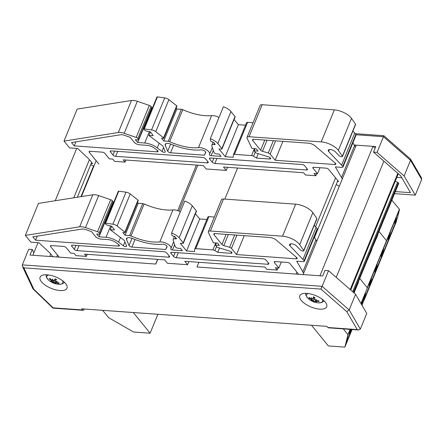 <?xml version="1.0" encoding="UTF-8"?>
<svg xmlns="http://www.w3.org/2000/svg" width="444" height="444" viewBox="0 0 444 444"><rect width="100%" height="100%" fill="white"/><g stroke="black" fill="none" stroke-linecap="round" stroke-linejoin="round"><path stroke-width="0.67" d="M358.491 282.145L354.062 292.951M343.301 328.887L347.979 334.632L350.138 329.376L347.979 334.632L344.866 347.119L352.086 329.515M362.015 305.3L364.757 297.647L364.13 300.15L383.394 253.174L384.021 250.671L383.394 253.174L396.237 221.861L396.864 219.358M367.244 287.662L399.35 209.374L367.244 287.662L359.745 278.449L367.244 287.662M344.866 347.119L328.355 345.937L311.522 325.269M365.69 263.952L361.172 274.969M377.755 235.17L373.06 245.976M371.811 249.672L367.116 260.473M379.01 231.479L386.508 240.687L379.01 231.479M102.664 310.334L108.464 317.454M157.875 314.285L150.116 333.194L133.605 332.018L108.419 317.565M150.116 333.194L133.283 312.526M391.852 200.166L399.545 209.446L360.972 303.507M384.476 218.143L379.959 229.16M390.426 203.641L385.908 214.663M76.707 148.401L55.239 200.738M38.034 242.69L32.878 255.256M89.41 159.685L73.782 197.802M50.738 253.974L49.722 256.46M91.636 162.415L77.356 197.236M96.148 160.734L81.441 196.587M57.476 255.023L56.682 256.959L155.827 264.047L157.748 259.368M196.415 165.074L177.733 210.634M197.813 165.174L178.971 211.116M237.579 168.021L224.831 199.106M84.316 309.024L84.188 309.34A2.076 1.154 -85.9 0 1 83.122 310.289A2.076 1.154 -85.9 0 1 82.556 309.956L53.152 307.853L33.827 289.227L23.871 267.849L320.945 289.088L346.736 311.594L357.237 329.592L358.547 329.981L360.334 329.082L366.755 313.425L355.589 294.283L328.527 270.662L324.991 270.413L322.71 275.979L196.986 266.988L198.906 262.31L196.986 266.988L296.131 274.076L296.914 272.166M335.586 177.878L315.551 226.723M337.806 180.608L314.452 237.551M375.141 148.135L373.021 146.348L356.177 145.144L303.091 274.575M373.021 146.348L319.935 275.779M383.882 161.161L336.219 277.378M397.83 173.338L350.166 289.549M398.307 173.754L350.738 290.049M353.868 292.779L398.756 183.328L398.318 182.789A1.26 0.533 -157.7 0 0 397.558 182.262L395.349 181.274M401.781 177.722L396.947 177.372M354.09 144.994L375.796 146.542L373.509 152.109L400.671 175.818L410.5 192.668L395.371 191.586M373.509 152.109L377.045 152.364L404.107 175.979L415.273 195.127L394.527 193.645M377.045 152.364L383.466 136.708L410.528 160.323L421.695 179.47L421.478 177.844L410.517 159.046L410.528 160.323L404.107 175.979M410.517 159.046L383.86 135.714L383.466 136.708L356.105 134.748M415.273 195.127L421.695 179.47M33.849 252.891L32.268 249.484L29.981 255.05L155.705 264.036L157.626 259.357M32.268 249.484L28.732 249.228L22.311 264.885L22.411 266.356L23.871 267.849M328.527 270.662L322.105 286.319L22.311 264.885M82.556 309.956L81.641 308.835L326.917 326.368L327.833 327.494A2.076 1.154 94.1 0 0 328.399 327.822L358.547 329.981M41.497 281.818A14.524 6.144 22.3 0 1 40.099 277.167A14.524 6.144 22.3 0 1 55.872 276.995A14.524 6.144 22.3 0 1 66.977 288.189A14.524 6.144 22.3 0 1 55.694 289.843A14.524 6.144 22.3 0 1 41.497 281.818M301.221 300.383A14.524 6.144 22.3 0 1 299.822 295.732A14.524 6.144 22.3 0 1 315.59 295.56A14.524 6.144 22.3 0 1 326.701 306.76A14.524 6.144 22.3 0 1 315.418 308.414A14.524 6.144 22.3 0 1 301.221 300.383M53.152 307.853L52.969 308.13L32.973 288.861L22.411 266.356M320.945 289.088L322.105 286.319L349.162 309.94L346.736 311.594M33.827 289.227L32.973 288.861M355.589 294.283L349.162 309.94L360.334 329.082M100.055 234.082L113.181 202.07A1.254 0.533 -157.7 0 0 113.065 201.67L112.315 200.755A2.092 0.888 -157.7 0 0 110.65 199.711L98.646 195.588A8.375 3.541 -157.7 0 0 92.785 194.794L38.467 203.391L25.341 235.403L79.654 226.801A8.375 3.541 22.3 0 1 85.514 227.6L97.525 231.724A2.092 0.888 22.3 0 1 99.19 232.767L99.933 233.683A1.254 0.533 22.3 0 1 100.055 234.082A1.254 0.533 22.3 0 1 98.779 234.132L96.709 233.982L99.012 236.807L106.022 237.307A11.722 4.956 22.3 0 1 118.554 242.141L123.31 245.748A2.092 0.888 -157.7 0 0 125.269 246.575A2.092 0.888 -157.7 0 0 126.562 246.27A2.092 0.888 -157.7 0 0 126.54 245.887L124.22 240.321L110.217 229.703L114.036 229.975A0.838 0.355 -157.7 0 0 114.441 229.842A0.838 0.355 -157.7 0 0 114.358 229.576L111.86 226.457A0.838 0.355 -157.7 0 0 110.872 225.957L109.341 225.757A3.441 1.454 22.3 0 1 105.345 223.721L105.228 223.582A0.838 0.355 22.3 0 1 105.15 223.31A0.838 0.355 22.3 0 1 105.628 223.182L112.893 224.192A4.185 1.77 22.3 0 1 117.094 225.957L124.897 232.118A0.838 0.355 22.3 0 1 125.125 232.528A0.838 0.355 22.3 0 1 124.72 232.662L122.849 232.528L125.08 235.264L129.593 235.586A2.092 0.888 22.3 0 1 130.991 235.964A33.489 14.164 -157.7 0 0 159.818 241.924A7.115 3.008 22.3 0 1 167.543 243.995A7.115 3.008 22.3 0 1 170.929 248.462A7.115 3.008 22.3 0 1 170.757 248.762A1.254 0.533 -157.7 0 0 170.724 248.818A1.254 0.533 -157.7 0 0 171.195 249.528A1.254 0.533 -157.7 0 0 172.439 249.972L182.406 250.688L180.558 248.418L178.127 248.246A2.092 0.888 22.3 0 1 175.269 246.642L173.143 240.176A4.185 1.77 22.3 0 1 173.138 239.527A4.185 1.77 22.3 0 1 175.164 238.844L176.085 238.911A0.838 0.355 -157.7 0 0 176.49 238.778A0.838 0.355 -157.7 0 0 176.407 238.506L174.93 236.691A0.838 0.355 -157.7 0 0 173.865 236.191L173.171 236.141A0.838 0.355 22.3 0 1 172.022 235.464L171.617 233.039A9.629 4.074 22.3 0 1 179.137 237.851L183.206 242.84A1.254 0.533 22.3 0 1 183.322 243.24A1.254 0.533 22.3 0 1 182.717 243.445L180.286 243.273L186.569 250.982L194.55 251.554L194.727 249.112A2.092 0.888 22.3 0 1 194.755 248.99A2.092 0.888 22.3 0 1 195.771 248.651L212.898 249.878A2.092 0.888 22.3 0 1 214.863 250.549L217.754 252.359L230.936 253.302A2.092 0.888 -157.7 0 0 231.951 252.963A2.092 0.888 -157.7 0 0 229.942 251.204L217.183 247.247L215.451 245.121L219.403 245.404L217.499 243.068L213.27 242.763L208.43 232.534A4.185 1.77 22.3 0 1 208.353 231.701A4.185 1.77 22.3 0 1 210.378 231.019L282.545 236.18A13.154 5.561 22.3 0 1 299.694 244.677L303.724 250.488A1.254 0.533 22.3 0 1 303.79 250.821A1.254 0.533 22.3 0 1 303.185 251.021L302.852 250.999A2.092 0.888 22.3 0 1 300.299 249.861L296.625 246.054A4.146 1.754 -157.7 0 0 292.579 243.956A4.146 1.754 -157.7 0 0 289.566 244.478A4.146 1.754 -157.7 0 0 289.965 245.804L304.096 260.678A2.076 0.877 22.3 0 1 304.295 261.344A2.076 0.877 22.3 0 1 303.291 261.677L296.686 261.205L303.652 273.221M112.726 204.839L112.088 204.739M125.125 232.528L138.251 200.516A0.838 0.355 -157.7 0 0 138.023 200.105L130.22 193.945A4.185 1.77 -157.7 0 0 126.018 192.18L118.759 191.175A0.838 0.355 -157.7 0 0 118.276 191.303L105.15 223.31M180.331 211.788A7.115 3.008 -157.7 0 0 172.949 209.912A33.489 14.164 22.3 0 1 144.122 203.951A2.092 0.888 -157.7 0 0 142.718 203.58L138.206 203.252L137.49 202.375M183.322 243.24L196.453 211.233A1.254 0.533 -157.7 0 0 196.331 210.828L192.269 205.838A9.629 4.074 -157.7 0 0 184.743 201.027L171.617 233.039M206.86 219.486L199.7 218.975L195.427 213.731M214.369 217.033L208.896 216.639A2.092 0.888 -157.7 0 0 207.886 216.983A2.092 0.888 -157.7 0 0 207.859 217.099M303.79 250.821L316.922 218.809A1.254 0.533 -157.7 0 0 316.855 218.476L312.826 212.665A13.154 5.561 -157.7 0 0 295.676 204.168L223.504 199.012A4.185 1.77 -157.7 0 0 221.478 199.689L208.353 231.701M304.295 261.344L317.427 229.332A2.076 0.877 -157.7 0 0 317.221 228.666L314.235 225.352M316.777 241.209L314.224 237.135M188.85 261.594L187.573 264.707L167.449 263.264L164.68 259.862L84.527 254.135L86.375 256.404L75.963 255.655L74.12 253.391L70.646 253.141L66.217 247.697A2.092 0.888 -157.7 0 0 63.553 246.437L51.41 245.571A2.092 0.888 -157.7 0 0 50.4 245.909A2.092 0.888 -157.7 0 0 50.599 246.581L59.196 257.137M101.082 239.105A4.218 1.782 22.3 0 1 95.516 236.558L91.464 231.585L85.131 229.409A4.185 1.77 -157.7 0 0 82.201 229.01L32.834 236.83L35.57 240.187L118.387 246.109A2.092 0.888 -157.7 0 0 119.403 245.771A2.092 0.888 -157.7 0 0 118.781 244.705L116.15 242.713A7.537 3.186 -157.7 0 0 108.097 239.605L101.082 239.105M37.229 236.13L35.57 240.187M164.141 251.731A2.092 0.888 22.3 0 1 166.8 252.986L169.386 256.166A2.092 0.888 22.3 0 1 169.586 256.832A2.092 0.888 22.3 0 1 168.576 257.176L76.973 250.627A2.092 0.888 22.3 0 1 74.315 249.367L71.728 246.192A2.092 0.888 22.3 0 1 71.523 245.521A2.092 0.888 22.3 0 1 72.538 245.182L164.141 251.731M173.549 256.46L170.962 253.285A2.092 0.888 22.3 0 1 170.762 252.614A2.092 0.888 22.3 0 1 171.773 252.275L263.375 258.824A2.092 0.888 22.3 0 1 266.034 260.084L268.62 263.259A2.092 0.888 22.3 0 1 268.82 263.93A2.092 0.888 22.3 0 1 267.81 264.269L176.207 257.72A2.092 0.888 22.3 0 1 173.549 256.46L175.164 252.519M236.486 254.551L231.474 248.396A2.076 0.877 -157.7 0 0 229.615 247.297L223.798 245.593A2.076 0.877 22.3 0 1 221.945 244.494L214.075 234.832A2.62 1.11 22.3 0 1 213.825 233.994A2.62 1.11 22.3 0 1 215.09 233.572L269.736 237.479A5.95 2.52 22.3 0 1 276.501 240.254L296.875 257.692A2.092 0.888 22.3 0 1 297.18 258.48A2.092 0.888 22.3 0 1 296.17 258.819L236.486 254.551L244.239 235.653M199.7 218.975L186.569 250.982M167.011 246.309L165.706 249.495L167.038 246.919A2.93 1.238 -157.7 0 0 167.055 246.875A2.93 1.238 -157.7 0 0 165.656 245.033A2.93 1.238 -157.7 0 0 162.476 244.183A37.673 15.934 22.3 0 1 132.434 238.511A5.445 2.303 -157.7 0 0 126.496 238.567A5.445 2.303 -157.7 0 0 126.551 239.555L129.043 245.526A2.092 0.888 -157.7 0 0 131.879 247.075L165.706 249.495M281.302 262.004L278.832 268.026L275.363 267.776L277.211 270.046L266.8 269.303L264.957 267.033L184.804 261.3L187.573 264.707M52.953 256.693L50.15 253.252L38.994 242.763L30.891 242.18L25.341 235.403M219.547 247.98L217.754 252.359M216.328 242.979L215.451 245.121M316.855 218.476L303.724 250.488M290.781 243.812L289.965 245.804M316.106 227.295L302.98 259.307M315.856 240.071L302.725 272.083M298.612 274.253L290.015 263.697A2.092 0.888 -157.7 0 0 287.357 262.437L275.213 261.572A2.092 0.888 -157.7 0 0 274.198 261.91A2.092 0.888 -157.7 0 0 274.398 262.582L278.832 268.026M87.224 254.329L86.375 256.404M278.061 267.971L277.211 270.046M192.269 205.838L179.137 237.851M112.138 204.795L99.012 236.807M111.633 226.251L110.217 229.703M118.759 191.175L105.628 223.182M126.018 192.18L112.893 224.192M138.206 203.252L125.08 235.264M138.728 139.793L151.854 107.781A1.254 0.533 -157.7 0 0 151.737 107.381L150.988 106.466A2.092 0.888 -157.7 0 0 149.323 105.422L137.318 101.299A8.375 3.541 -157.7 0 0 131.457 100.499L77.139 109.102L64.014 141.109L118.326 132.512A8.375 3.541 22.3 0 1 124.187 133.305L136.191 137.429A2.092 0.888 22.3 0 1 137.862 138.473L138.606 139.388A1.254 0.533 22.3 0 1 138.728 139.793A1.254 0.533 22.3 0 1 137.451 139.838L135.381 139.694L137.684 142.518L144.694 143.018A11.722 4.956 22.3 0 1 157.226 147.852L161.982 151.454A2.092 0.888 -157.7 0 0 163.941 152.286A2.092 0.888 -157.7 0 0 165.235 151.976A2.092 0.888 -157.7 0 0 165.212 151.598L162.893 146.032L148.89 135.414L152.708 135.686A0.838 0.355 -157.7 0 0 153.113 135.548A0.838 0.355 -157.7 0 0 153.03 135.281L150.533 132.162A0.838 0.355 -157.7 0 0 149.545 131.668L148.013 131.463A3.441 1.454 22.3 0 1 144.017 129.432L143.9 129.287A0.838 0.355 22.3 0 1 143.823 129.021A0.838 0.355 22.3 0 1 144.3 128.893L151.559 129.903A4.185 1.77 22.3 0 1 155.766 131.668L163.564 137.823A0.838 0.355 22.3 0 1 163.797 138.234A0.838 0.355 22.3 0 1 163.392 138.373L161.522 138.239L163.753 140.976L168.259 141.297A2.092 0.888 22.3 0 1 169.663 141.675A33.489 14.164 -157.7 0 0 198.49 147.636A7.115 3.008 22.3 0 1 206.216 149.7A7.115 3.008 22.3 0 1 209.601 154.173A7.115 3.008 22.3 0 1 209.429 154.473A1.254 0.533 -157.7 0 0 209.396 154.523A1.254 0.533 -157.7 0 0 209.868 155.234A1.254 0.533 -157.7 0 0 211.111 155.683L221.079 156.393L219.231 154.124L216.8 153.951A2.092 0.888 22.3 0 1 213.941 152.348L211.816 145.887A4.185 1.77 22.3 0 1 211.81 145.232A4.185 1.77 22.3 0 1 213.836 144.555L214.757 144.622A0.838 0.355 -157.7 0 0 215.162 144.483A0.838 0.355 -157.7 0 0 215.079 144.217L213.603 142.402A0.838 0.355 -157.7 0 0 212.537 141.897L211.844 141.847A0.838 0.355 22.3 0 1 210.695 141.17L210.29 138.744A9.629 4.074 22.3 0 1 217.81 143.556L221.878 148.546A1.254 0.533 22.3 0 1 221.994 148.951A1.254 0.533 22.3 0 1 221.389 149.151L218.959 148.979L225.241 156.693L233.222 157.265L233.4 154.817A2.092 0.888 22.3 0 1 233.427 154.701A2.092 0.888 22.3 0 1 234.443 154.357L251.57 155.583A2.092 0.888 22.3 0 1 253.535 156.26L256.421 158.07L269.608 159.008A2.092 0.888 -157.7 0 0 270.624 158.669A2.092 0.888 -157.7 0 0 268.614 156.91L255.855 152.958L254.123 150.827L258.075 151.11L256.166 148.773L251.942 148.474L247.103 138.245A4.185 1.77 22.3 0 1 247.025 137.407A4.185 1.77 22.3 0 1 249.051 136.73L321.217 141.886A13.154 5.561 22.3 0 1 338.367 150.383L342.396 156.194A1.254 0.533 22.3 0 1 342.463 156.527A1.254 0.533 22.3 0 1 341.858 156.732L341.525 156.71A2.092 0.888 22.3 0 1 338.972 155.567L335.298 151.765A4.146 1.754 -157.7 0 0 331.252 149.667A4.146 1.754 -157.7 0 0 328.238 150.183A4.146 1.754 -157.7 0 0 328.638 151.515L342.768 166.383A2.076 0.877 22.3 0 1 342.968 167.049A2.076 0.877 22.3 0 1 341.963 167.388L335.359 166.916L342.324 178.926M151.398 110.55L150.76 110.445M163.797 138.234L176.923 106.227A0.838 0.355 -157.7 0 0 176.695 105.816L168.892 99.656A4.185 1.77 -157.7 0 0 164.691 97.891L157.431 96.881A0.838 0.355 -157.7 0 0 156.948 97.008L143.823 129.021M219.003 117.499A7.115 3.008 -157.7 0 0 211.616 115.623A33.489 14.164 22.3 0 1 182.795 109.662A2.092 0.888 -157.7 0 0 181.391 109.285L176.879 108.963L176.163 108.081M221.994 148.951L235.126 116.939A1.254 0.533 -157.7 0 0 235.004 116.539L230.941 111.544A9.629 4.074 -157.7 0 0 223.415 106.738L210.29 138.744M245.532 125.191L238.367 124.681L234.099 119.436M253.041 122.738L247.569 122.35A2.092 0.888 -157.7 0 0 246.559 122.688A2.092 0.888 -157.7 0 0 246.531 122.81M342.463 156.527L355.594 124.52A1.254 0.533 -157.7 0 0 355.522 124.187L351.498 118.37A13.154 5.561 -157.7 0 0 334.349 109.879L262.176 104.717A4.185 1.77 -157.7 0 0 260.151 105.4L247.025 137.407M342.968 167.049L356.094 135.037A2.076 0.877 -157.7 0 0 355.894 134.377L352.908 131.063M355.45 146.92L352.897 142.846M227.522 167.299L226.246 170.413L206.121 168.975L203.352 165.573L123.199 159.84L125.047 162.11L114.635 161.366L112.787 159.096L109.318 158.852L104.884 153.408A2.092 0.888 -157.7 0 0 102.225 152.148L90.082 151.276A2.092 0.888 -157.7 0 0 89.072 151.62A2.092 0.888 -157.7 0 0 89.272 152.286L98.879 164.086M139.755 144.811A4.218 1.782 22.3 0 1 134.188 142.269L130.136 137.296L123.804 135.12A4.185 1.77 -157.7 0 0 120.873 134.721L71.501 142.535L74.237 145.898L157.059 151.82A2.092 0.888 -157.7 0 0 158.075 151.476A2.092 0.888 -157.7 0 0 157.448 150.411L154.823 148.418A7.537 3.186 -157.7 0 0 146.764 145.316L139.755 144.811M75.902 141.841L74.237 145.898M202.814 157.437A2.092 0.888 22.3 0 1 205.472 158.697L208.058 161.871A2.092 0.888 22.3 0 1 208.258 162.543A2.092 0.888 22.3 0 1 207.243 162.881L115.645 156.332A2.092 0.888 22.3 0 1 112.987 155.078L110.401 151.898A2.092 0.888 22.3 0 1 110.195 151.232A2.092 0.888 22.3 0 1 111.211 150.888L202.814 157.437M212.221 162.171L209.635 158.996A2.092 0.888 22.3 0 1 209.429 158.325A2.092 0.888 22.3 0 1 210.445 157.986L302.048 164.535A2.092 0.888 22.3 0 1 304.706 165.79L307.292 168.97A2.092 0.888 22.3 0 1 307.492 169.636A2.092 0.888 22.3 0 1 306.482 169.98L214.879 163.431A2.092 0.888 22.3 0 1 212.221 162.171L213.836 158.225M275.158 160.262L270.146 154.107A2.076 0.877 -157.7 0 0 268.287 153.002L262.471 151.299A2.076 0.877 22.3 0 1 260.611 150.2L252.747 140.543A2.62 1.11 22.3 0 1 252.497 139.705A2.62 1.11 22.3 0 1 253.763 139.277L308.408 143.184A5.95 2.52 22.3 0 1 315.173 145.959L335.547 163.398A2.092 0.888 22.3 0 1 335.853 164.186A2.092 0.888 22.3 0 1 334.843 164.53L275.158 160.262L282.911 141.364M238.367 124.681L225.241 156.693M205.683 152.02L204.379 155.2L205.711 152.625A2.93 1.238 -157.7 0 0 205.727 152.586A2.93 1.238 -157.7 0 0 204.329 150.738A2.93 1.238 -157.7 0 0 201.143 149.894A37.673 15.934 22.3 0 1 171.107 144.217A5.445 2.303 -157.7 0 0 165.168 144.272A5.445 2.303 -157.7 0 0 165.224 145.266L167.715 151.238A2.092 0.888 -157.7 0 0 170.552 152.78L204.379 155.2M319.974 167.715L317.504 173.732L314.036 173.487L315.884 175.752L305.472 175.008L303.624 172.738L223.476 167.011L226.246 170.413M91.175 163.536L92.635 163.636L88.822 158.958L77.667 148.468L69.564 147.891L64.014 141.109M258.219 153.691L256.421 158.07M255 148.69L254.123 150.827M355.522 124.187L342.396 156.194M329.454 149.523L328.638 151.515M354.778 133.006L341.652 165.013M354.523 145.782L341.397 177.789M337.44 181.502L338.606 181.585L328.688 169.403A2.092 0.888 -157.7 0 0 326.029 168.148L313.88 167.277A2.092 0.888 -157.7 0 0 312.87 167.621A2.092 0.888 -157.7 0 0 313.07 168.287L317.504 173.732M125.896 160.034L125.047 162.11M316.733 173.676L315.884 175.752M339.283 186.336L336.202 184.526M230.941 111.544L217.81 143.556M150.81 110.506L137.684 142.518M150.305 131.962L148.89 135.414M157.431 96.881L144.3 128.893M164.691 97.891L151.559 129.903M176.879 108.963L163.753 140.976M93.917 166.173L90.715 164.657M62.315 280.541A8.669 3.669 22.3 0 1 58.93 284.299L62.199 283.888L64.497 282.362M45.96 274.758L46.526 277.461L48.557 280.047A8.669 3.669 22.3 0 1 48.79 274.991M55.217 282.495L55.55 281.391L55.134 282.767L56.172 282.8A16.572 15.174 56.8 0 0 58.691 283.45A5.306 2.242 -157.7 0 0 59.174 282.917A16.572 14.308 -149.5 0 1 56.566 282.367L56.049 281.757A16.406 12.438 126.7 0 0 57.498 281.518A16.406 11.106 -24.1 0 1 55.916 281.579L55.411 280.874A16.572 4.024 -66.7 0 0 56.549 279.526L56.549 279.526A5.306 2.242 -157.7 0 0 55.112 278.826A16.572 0.477 118.6 0 1 54.235 280.303L53.18 280.247A16.406 8.181 83 0 1 52.459 279.06A16.406 9.13 -72.4 0 0 52.914 280.225L51.915 280.097A16.572 13.953 -132.8 0 1 49.839 278.36A5.306 2.242 -157.7 0 0 49.356 278.893A16.572 15.529 34.3 0 0 51.521 280.53L51.998 281.235A16.406 10.029 -30.6 0 1 50.771 280.93A16.406 13.514 132.2 0 0 52.131 281.413L52.675 282.023A16.572 2.803 122.5 0 1 51.981 282.279A5.306 2.242 -157.7 0 0 53.424 282.983A16.572 1.698 -70.5 0 0 53.852 282.595L54.867 282.745L55.334 282.101M55.861 279.276L55.345 280.98L55.894 279.287M55.134 282.767A16.406 6.716 87.5 0 0 55.811 283.383A16.406 10.589 -76 0 1 54.867 282.745M53.541 280.419L52.675 282.023M52.486 280.353L51.998 281.235M50.144 278.649L49.356 278.893M54.684 279.542L53.424 282.983M58.691 283.45L58.369 282.789M52.237 280.813L52.131 281.413M305.683 293.329L305.677 293.412C305.35 294.577 306.221 296.309 308.28 298.618L308.28 298.618A8.669 3.669 22.3 0 1 306.393 295.404A8.669 3.669 22.3 0 1 308.513 293.562M322.039 299.106A8.669 3.669 22.3 0 1 318.653 302.869L321.917 302.453L324.214 300.927M312.199 298.651L311.327 298.895A16.572 14.313 -165.6 0 1 309.085 297.447A5.306 2.242 -157.7 0 0 309.046 298.168A16.572 15.185 -11.7 0 0 311.294 299.478L312.054 300.183L312.382 299.55L312.265 300.355L313.087 300.965A16.572 1.643 115.2 0 0 313.109 301.537A5.306 2.242 -157.7 0 0 314.63 302.053A16.572 2.753 -77.8 0 1 314.324 301.387L314.346 301.304M315.64 300.327L315.368 301.304L316.2 301.137A16.572 15.534 10.9 0 0 318.892 301.498A5.306 2.242 -157.7 0 0 318.925 300.777A16.572 13.964 177.7 0 1 316.233 300.555L315.434 299.944A16.406 9.169 117.1 0 0 316.578 299.439A16.406 8.22 -38.2 0 1 315.229 299.772L314.441 299.067A16.572 0.422 -73.9 0 1 314.863 297.408A5.306 2.242 -157.7 0 0 313.342 296.892A16.572 3.974 111.4 0 0 313.203 298.651L312.343 298.795A16.406 11.078 68.9 0 1 311.261 297.641A16.406 12.404 -82 0 0 312.121 298.823L312.232 298.684M313.969 297.18L313.175 298.768L314.002 297.191M315.368 301.304A16.406 9.996 75.4 0 0 316.45 301.942A16.406 13.487 -87.4 0 1 315.146 301.332L315.49 300.832M314.324 301.387L315.146 301.332M312.265 300.355A16.406 10.628 120.7 0 1 311.139 300.144A16.406 6.76 -42.8 0 0 312.054 300.183M309.74 297.924L309.046 298.168M313.109 301.537L314.89 297.647M318.892 301.498L318.503 300.771M312.382 299.55L312.188 299.944M315.629 300.649L315.695 300.366M363.841 298.823L364.002 296.536L365.584 293.212L364.197 296.609L363.841 298.823L365.584 293.212M369.741 283.883L370.734 281.574L369.652 284.277M369.963 283.222L370.08 282.917M369.93 284.005L371.467 278.871L369.38 284.721L369.369 285.242L369.93 284.005M369.175 285.165L369.858 282.44L371.467 278.871M369.186 284.648L369.369 285.242M381.618 254.329L383.472 249.106L381.157 256.599L382.722 252.78L383.166 251.01L382.112 253.346L383.666 249.178M381.257 256.194L381.157 256.599M381.063 256.121L381.479 254.54M381.529 254.218L381.812 254.406M395.043 221.534L396.52 217.788L395.127 221.184L395.549 220.302L395.071 222.677L396.52 217.788M395.027 221.528L394.777 223.399M389.455 235.575L388.239 239.283L389.688 235.553M388.045 239.211L388.361 237.951M387.951 239.194L388.239 239.283M388.345 237.823L390.454 232.634M374.797 272.1L377.106 264.585L374.797 272.1L376.612 267.682L375.236 270.868L377.3 264.657M376.185 268.015L376.712 267.277M361.965 302.181L363.447 298.435L362.054 301.831L362.471 300.949L361.993 303.324L363.447 298.435M361.954 302.175L361.699 304.046M349.928 331.596L350.532 329.404M350.749 329.42L350.039 331.557L350.993 329.62L350.766 330.541L349.467 333.866L351.182 329.454M350.405 330.691L350.81 329.426M351.01 329.437L350.421 330.614M349.567 333.461L349.467 333.866M349.373 333.389L349.794 331.807M349.844 331.485L350.122 331.674M350.355 329.393L348.174 334.709L346.031 343.295L351.692 329.487M361.782 304.9L397.402 218.037L399.545 209.446M348.174 334.709L346.031 343.295M93.567 166.006L80.997 196.659M397.558 182.262L352.664 291.73M398.318 182.789L353.38 292.357M357.237 329.592L327.833 327.494M118.92 244.816L118.387 246.109M169.12 255.838L168.576 257.176M79.015 245.643L76.973 250.627M75.93 245.427L74.315 249.367M171.373 252.281L170.962 253.285M236.913 235.131L231.474 248.396M234.671 234.97L229.615 247.297M228.344 234.515L223.798 245.593M226.101 234.354L221.945 244.494M214.591 233.577L214.075 234.832M296.692 257.537L296.17 258.819M268.354 262.937L267.81 264.269M178.249 252.741L176.207 257.72M72.139 245.188L71.728 246.192M134.982 239.516L131.879 247.075M174.62 244.661L172.439 249.972M208.896 216.639L195.771 248.651M215.745 242.94L212.898 249.878M216.544 246.459L214.863 250.549M231.468 252.009L230.936 253.302M223.504 199.012L210.378 231.019M295.676 204.168L282.545 236.18M312.826 212.665L299.694 244.677M317.221 228.666L304.096 260.678M274.814 261.577L274.398 262.582M51.016 245.576L50.599 246.581M196.331 210.828L183.206 242.84M175.674 237.607L175.164 238.844M176.301 238.378L176.085 238.911M92.785 194.794L79.654 226.801M98.646 195.588L85.514 227.6M110.65 199.711L97.525 231.724M112.315 200.755L99.19 232.767M113.065 201.67L99.933 233.683M110.689 225.935L106.022 237.307M120.468 237.479L118.554 242.141M124.881 241.913L123.31 245.748M114.252 229.443L114.036 229.975M130.22 193.945L117.094 225.957M138.023 200.105L124.897 232.118M142.718 203.58L129.593 235.586M144.122 203.951L130.991 235.964M172.949 209.912L159.818 241.924M127.234 237.901L126.551 239.555M131.99 238.339L129.043 245.526M157.592 150.527L157.059 151.82M207.792 161.549L207.243 162.881M117.688 151.354L115.645 156.332M114.602 151.132L112.987 155.078M210.045 157.986L209.635 158.996M275.585 140.837L270.146 154.107M273.343 140.676L268.287 153.002M267.011 140.226L262.471 151.299M264.768 140.065L260.611 150.2M253.263 139.283L252.747 140.543M335.364 163.242L334.843 164.53M307.026 168.642L306.482 169.98M216.922 158.447L214.879 163.431M110.811 150.893L110.401 151.898M173.648 145.227L170.552 152.78M213.292 150.372L211.111 155.683M247.569 122.35L234.443 154.357M254.418 148.646L251.57 155.583M255.211 152.17L253.535 156.26M270.141 157.714L269.608 159.008M262.176 104.717L249.051 136.73M334.349 109.879L321.217 141.886M351.498 118.37L338.367 150.383M355.894 134.377L342.768 166.383M313.486 167.283L313.07 168.287M89.682 151.282L89.272 152.286M235.004 116.539L221.878 148.546M214.347 143.312L213.836 144.555M214.974 144.084L214.757 144.622M131.457 100.499L118.326 132.512M137.318 101.299L124.187 133.305M149.323 105.422L136.191 137.429M150.988 106.466L137.862 138.473M151.737 107.381L138.606 139.388M149.362 131.64L144.694 143.018M159.141 143.184L157.226 147.852M163.553 147.619L161.982 151.454M152.925 135.148L152.708 135.686M168.892 99.656L155.766 131.668M176.695 105.816L163.564 137.823M181.391 109.285L168.259 141.297M182.795 109.662L169.663 141.675M211.616 115.623L198.49 147.636M165.901 143.606L165.224 145.266M170.663 144.045L167.715 151.238M49.817 278.915A4.873 2.059 22.3 0 1 50.061 278.571M53.569 282.673A4.873 2.059 22.3 0 1 52.448 282.14M58.691 282.845A4.873 2.059 22.3 0 1 58.386 283.094M53.852 282.595L54.862 279.243M56.172 282.8L56.388 282.306M51.521 280.53L51.748 279.981M309.512 298.129A4.873 2.059 22.3 0 1 309.479 297.735M314.402 301.626A4.873 2.059 22.3 0 1 313.225 301.215M318.626 300.771A4.873 2.059 22.3 0 1 318.548 301.187M316.2 301.137L316.422 300.582M311.294 299.478L311.494 298.973M313.087 300.965L314.768 297.769M383.86 135.714L355.322 133.672M83.122 310.289L52.969 308.13M207.886 216.983L194.755 248.99M174.442 236.347L173.138 239.527M173.671 241.78L170.929 248.462M246.559 122.688L233.427 154.701M213.114 142.058L211.81 145.232M212.343 147.486L209.601 154.173M48.557 280.047A16.6 16.6 0 0 0 58.93 284.299M55.056 278.91L56.455 279.592M308.28 298.618A16.6 16.6 0 0 0 318.653 302.869M313.364 297.003L314.84 297.502"/></g></svg>
